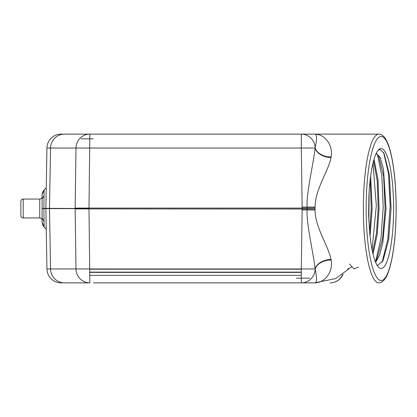 <?xml version="1.0" encoding="UTF-8"?>
<svg xmlns="http://www.w3.org/2000/svg" width="417" height="417" viewBox="0 0 417 417"><rect width="100%" height="100%" fill="white"/><g stroke="black" fill="none" stroke-linecap="round" stroke-linejoin="round"><path stroke-width="0.63" d="M89.843 272.113L301.303 272.113M89.843 269.2L301.303 269.2M89.843 275.34L301.303 275.34M301.303 272.384L89.843 272.384M331.114 156.948C333.199 147.993 327.069 134.258 314.574 134.123L301.303 134.123A14.168 13.855 90 0 1 315.148 147.712A13.599 8.34 145.8 0 1 315.09 148.04C314.23 159.914 306.088 193.41 307.12 207.04L307.12 209.959C306.083 223.543 314.236 257.117 315.09 268.96A13.599 8.34 34.2 0 1 315.148 269.288A14.168 9.685 170.9 0 1 316.404 266.567A14.168 9.685 170.9 0 1 331.114 260.052L331.02 259.499C328.242 245.165 315.268 228.167 315.049 209.98L315.049 207.02C315.268 188.833 328.242 171.835 331.02 157.501L331.114 156.948A14.168 9.685 9.1 0 1 316.404 150.438A14.168 9.685 9.1 0 1 315.148 147.712C317.149 138.35 316.962 133.821 314.574 134.123L378.818 134.123A74.377 15.465 -90 0 0 363.353 207.348A74.377 15.465 -90 0 0 363.353 208.5A74.377 15.465 -90 0 0 378.818 282.877L380.325 282.663C386.064 280.38 388.243 272.968 390.208 266.26C394.065 251.326 396.046 232.071 396.15 208.495C396.186 179.836 392.491 152.424 386.741 141.076C385.115 137.516 382.978 135.27 380.325 134.337L378.818 134.123M368.618 215.386L368.878 197.309A59.97 12.468 90 0 1 378.474 149.896A59.97 12.468 90 0 1 381.128 148.53A59.97 12.468 90 0 1 393.596 208.5A59.97 12.468 90 0 1 381.128 268.47A59.97 12.468 90 0 1 378.474 267.104A59.97 12.468 90 0 1 369.717 232.717L368.618 215.386M331.114 260.052C333.199 269.017 327.064 282.736 314.574 282.877L335.664 278.566L348.768 268.986M343.092 274.292A14.168 14.168 0 0 1 330.071 282.877A14.168 13.855 -90 0 0 342.675 274.594M315.049 209.98L302.137 209.907L301.303 268.955L301.303 282.877L314.574 282.877C316.962 283.179 317.149 278.65 315.148 269.288A14.168 13.855 90 0 1 301.303 282.877L93.517 282.877M44.077 195.537L42.101 198.992L42.101 194.89L44.155 189.902L46.24 187.796L44.155 189.902L43.863 208.625L44.155 227.098L46.24 229.204L45.88 208.609L46.933 268.955A14.168 14.168 62.4 0 0 61.096 282.877L89.843 282.877A14.168 13.855 -90 0 1 75.988 268.955L315.09 268.96A14.168 9.497 -11.2 0 1 316.352 266.249A14.168 9.497 -11.2 0 1 331.02 259.499M297.629 282.877L314.882 282.877M44.155 189.902L42.633 192.19L42.101 194.875L42.091 208.552L45.88 208.609A165.278 0.302 179 0 0 49.487 208.609L75.133 208.609A9.242 1.918 89 0 1 75.138 208.912L75.988 268.955L50.546 268.955A14.168 13.855 90 0 0 64.4 282.877M44.077 221.463L42.101 218.008L42.101 222.11L44.155 227.098L42.633 224.81L42.101 222.125L42.091 208.552M42.101 220.306A2.361 2.361 -0 0 0 39.74 217.945L39.74 199.055A2.361 2.361 180 0 0 42.101 196.694M91.636 134.123L61.096 134.123A14.168 14.168 126 0 0 46.933 148.045L45.88 208.391L42.091 208.453L42.101 196.761M46.188 190.725L46.24 187.796M75.138 208.088L88.993 208.088L88.988 208.5L75.133 208.391A9.242 1.918 91 0 0 75.138 208.088L75.988 148.045A14.168 13.855 -90 0 1 89.843 134.123L301.303 134.123L301.303 148.045L50.546 148.045A14.168 13.855 90 0 1 64.4 134.123M314.637 134.123L263.007 134.123M45.88 208.391L45.88 208.391A165.278 0.302 1 0 1 49.487 208.391L50.546 148.045L46.933 148.045A14.168 14.168 126 0 1 61.096 134.123M315.059 209.016L88.993 208.912L88.988 208.5L49.487 208.391L50.546 268.955L46.933 268.955A14.168 14.168 62.4 0 0 61.096 282.877M81.101 138.845L93.205 138.845M39.74 199.055L23.211 199.055L23.211 217.945L39.74 217.945M23.211 217.945A2.361 2.361 0 0 1 20.85 215.584L20.85 215.537M23.211 199.055A2.361 2.361 0 0 0 20.85 201.416L20.85 215.584M46.24 229.204L44.155 227.098L46.24 229.204M309.649 278.155L296.357 278.155M383.598 152.424L388.508 173.613L390.166 205.774L387.867 238.764L382.139 262.236M378.073 150.355L380.158 149.515L384.036 153.211L389.389 174.838L391.089 208.5L388.654 239.905L382.978 260.797L377.964 265.238L376.937 264.988M376.275 153.253L380.236 157.464L383.525 169.443L386.027 208.5L382.796 242.83L379.559 255.214L375.634 262.34M370.656 175.938L372.167 208.5L370.056 236.09M377.515 154.478L381.883 176.255L383.218 207.27L380.976 238.477L375.628 261.24M372.96 163.172L376.311 205.576L372.073 249.741M369.16 191.684L368.842 220.974M358.484 267.094L353.965 268.882L349.555 264.055M351.557 267.094L347.695 269.038M374.018 159.226L378.005 179.591L379.095 208.5L377.234 234.25L373.027 254.094M372.636 252.415L376.462 233.056L378.167 208.5L377.213 180.952L373.596 160.707M369.655 232.055L371.234 208.5L370.171 179.847M375.336 261.621L376.926 259.134L382.571 238.811L385.094 208.5L383.661 176.558L378.803 156.432L376.186 153.435M366.152 208.5A72.016 14.97 -90 0 1 366.157 207.385A72.016 14.97 -90 0 1 381.242 136.489A72.016 14.97 -90 0 1 396.098 208.495A72.016 14.97 -90 0 1 396.098 209.615A72.016 14.97 -90 0 1 381.008 280.511A72.016 14.97 -90 0 1 366.152 208.5M89.843 134.123L88.993 208.088L302.143 208.088A64.958 64.948 0 0 0 302.137 207.093L315.049 207.02M331.02 157.501A14.168 9.497 -168.8 0 1 316.352 150.751A14.168 9.497 -168.8 0 1 315.09 148.04L301.303 148.045L302.137 207.093M302.137 209.907A64.958 64.948 180 0 0 302.143 208.912L302.143 208.088L315.059 207.984M75.138 208.912L88.993 208.912L89.843 282.877"/></g></svg>
